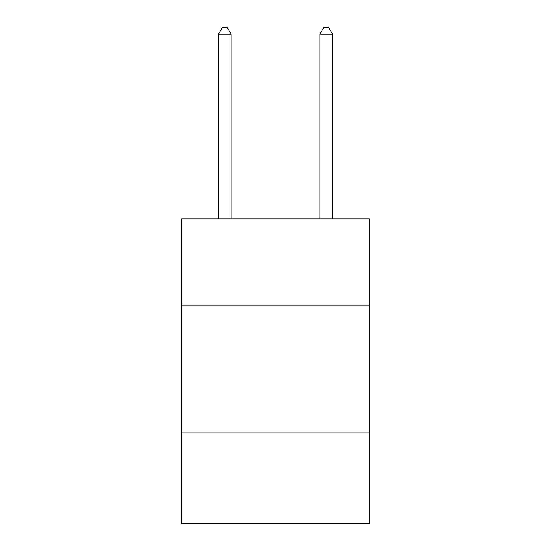 <?xml version="1.0" encoding="UTF-8"?>
<svg xmlns="http://www.w3.org/2000/svg" width="551" height="551" viewBox="0 0 551 551"><rect width="100%" height="100%" fill="white"/><g stroke="black" fill="none" stroke-linecap="round" stroke-linejoin="round"><path stroke-width="0.83" d="M369.404 305.192L369.404 218.905L181.596 218.905L181.596 305.192L369.404 305.192L369.404 523.45L181.596 523.45L181.596 305.192M369.404 432.087L181.596 432.087M231.089 218.905L231.089 34.148L218.396 34.148L218.396 218.905M218.396 34.148L222.205 27.55L227.281 27.55L231.089 34.148M332.604 218.905L332.604 34.148L319.911 34.148L319.911 218.905M319.911 34.148L323.719 27.55L328.795 27.55L332.604 34.148"/></g></svg>
